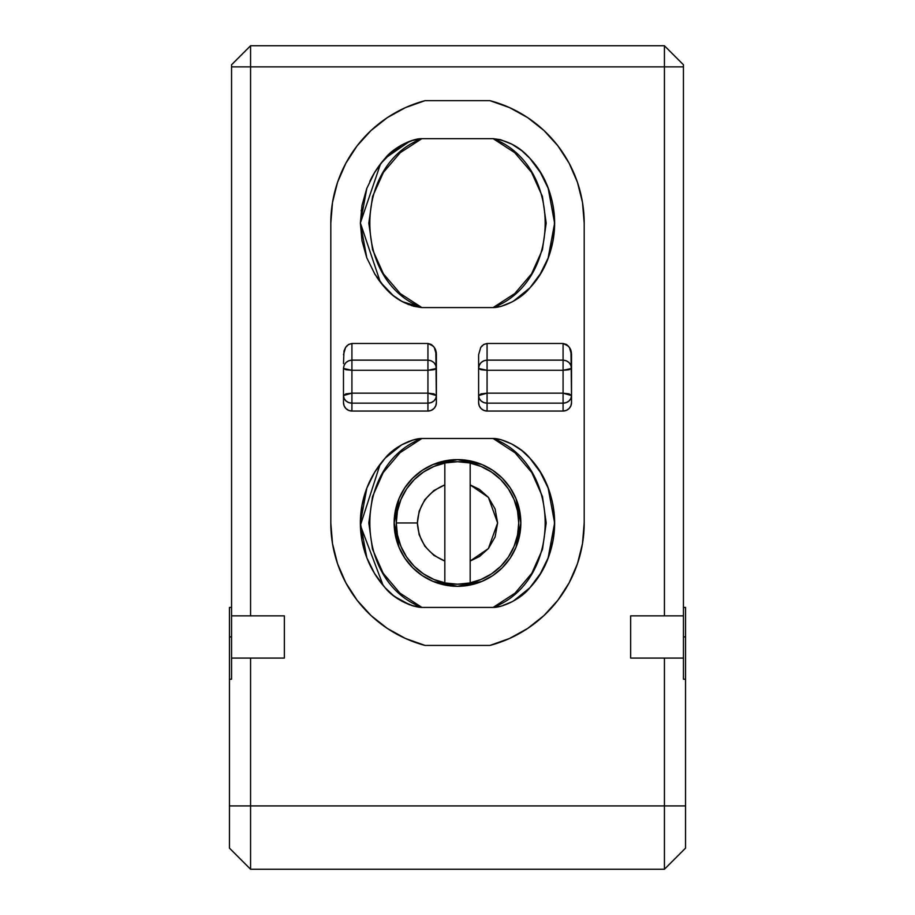 <?xml version="1.0" encoding="UTF-8"?>
<svg xmlns="http://www.w3.org/2000/svg" width="915" height="915" viewBox="0 0 915 915"><rect width="100%" height="100%" fill="white"/><g stroke="black" fill="none" stroke-linecap="round" stroke-linejoin="round"><path stroke-width="1.37" d="M470.173 463.047A61.236 61.236 0 0 1 457.5 584.193A61.236 61.236 0 0 0 470.173 463.047A61.236 61.236 0 0 0 457.5 461.72A61.236 61.236 0 0 1 470.173 463.047L470.173 582.866L470.173 561.021L479.46 556.537L488.393 548.565L495.095 536.968L497.623 522.957L495.095 508.946L488.393 497.36L479.46 489.388L470.173 484.893L470.173 561.021L488.393 548.565L497.623 522.957L488.393 497.36L470.173 484.893L470.173 463.047M445.067 460.84A63.341 63.341 0 0 0 404.887 487.672L412.711 478.168L422.284 470.31L433.172 464.465L445.102 460.84L457.5 459.616L470.001 460.863L481.85 464.477L492.796 470.356L502.312 478.179L510.158 487.752L516.014 498.686L519.629 510.57L520.841 523.014L519.617 535.389L515.98 547.307L510.124 558.219L502.289 567.758L492.716 575.615L481.828 581.448L469.898 585.074L457.5 586.309L444.999 585.062L433.15 581.437L422.204 575.558L412.688 567.735L404.842 558.161L398.986 547.227L395.372 535.344L394.159 522.9L395.383 510.524L399.02 498.606A63.341 63.341 0 0 0 457.5 586.309L433.15 581.437L422.204 575.558L412.688 567.735L404.842 558.161L398.986 547.227L394.159 522.9L399.02 498.606L404.876 487.695L412.711 478.168L422.284 470.31L433.172 464.465L457.5 459.616A63.341 63.341 0 0 0 445.125 460.828L453.611 459.73M404.853 487.718A63.341 63.341 0 0 0 399.031 498.584M683.436 607.423L685.541 607.423L683.436 607.423M362.134 207.899L361.151 210.782M417.881 438.857L420.179 439.291M664.427 869.25L685.541 848.136L685.541 805.909L664.427 805.909L664.427 869.25L685.541 848.136L685.541 805.909L229.459 805.909L229.459 636.909L229.459 679.216L231.564 679.216L229.459 679.216L229.459 848.136L250.573 869.25L250.573 805.909L229.459 805.909L229.459 848.136L250.573 869.25L664.427 869.25L250.573 869.25L250.573 805.909L664.427 805.909L664.427 658.091L683.436 658.091L683.436 64.759L664.427 45.75L683.436 64.759L683.436 615.864L664.427 615.864L683.436 615.864L683.436 679.216L683.436 658.091L630.641 658.091L630.641 615.864L664.427 615.864L664.427 66.864L683.436 66.864L664.427 66.864L664.427 45.75L250.573 45.75L231.564 64.759L250.573 45.75L250.573 66.864L250.573 45.75L664.427 45.75L664.427 66.864L250.573 66.864L664.427 66.864L664.427 615.864L630.641 615.864L630.641 658.091L664.427 658.091L664.427 869.25M685.541 636.909L685.541 607.423L685.541 636.909L683.436 636.909L685.541 636.909L685.541 679.216L685.541 636.909M231.564 636.909L229.459 636.909L231.564 636.909M231.564 607.423L229.459 607.423L229.459 636.909L229.459 607.503M427.934 393.164L351.92 393.164L351.92 370.278L427.934 370.278L427.934 393.164L433.916 393.862L436.386 395.554L435.746 398.46L433.916 400.93L431.171 402.577L427.934 403.149L427.934 393.164L351.92 393.164L351.92 403.149L427.934 403.149L427.934 393.164L436.386 395.554L436.386 368.459L433.916 369.751L427.934 370.278L427.934 360.133L351.92 360.133L351.92 370.278L427.934 370.278L427.934 360.133L431.171 360.762L433.916 362.569L435.746 365.268L436.386 368.459L427.934 370.278L427.934 393.164M685.541 679.216L683.436 679.216L685.541 679.216L685.541 805.909L685.541 679.216M231.564 64.759L231.564 679.216L231.564 658.091L250.573 658.091L231.564 658.091L231.564 66.864L250.573 66.864L250.573 615.864L231.564 615.864L284.359 615.864L284.359 658.091L250.573 658.091L250.573 805.909L250.573 658.091L284.359 658.091L284.359 615.864L250.573 615.864L250.573 66.864L231.564 66.864L231.564 64.759M563.08 370.278L563.08 393.164L487.066 393.164L487.066 370.278L563.08 370.278L563.08 360.133L487.066 360.133L487.066 370.278L481.084 369.751L478.614 368.459L479.254 365.268L481.084 362.569L483.829 360.762L487.066 360.133L487.066 370.278L563.08 370.278L563.08 360.133L566.305 360.762L569.05 362.569L570.88 365.268L571.52 368.459L569.05 369.751L563.08 370.278L563.08 393.164L569.05 393.862L571.52 395.554L570.88 398.46L569.05 400.93L566.305 402.577L563.08 403.149L563.08 393.164L487.066 393.164L487.066 403.149L563.08 403.149L563.08 393.164L571.52 395.554L570.983 350.925L569.404 347.414L566.316 344.406L563.08 343.48L563.08 360.133L487.066 360.133L487.066 343.48L483.818 344.406L480.73 347.437L478.614 354.757L478.614 395.554L481.084 393.862L487.066 393.164L487.066 403.149L483.829 402.577L481.084 400.93L479.254 398.46L478.614 395.554L487.066 393.164L487.066 370.278L478.614 368.459C479.151 363.438 481.965 360.659 487.066 360.133L487.066 343.48L563.08 343.48L563.08 360.133C568.169 360.659 570.983 363.438 571.52 368.459L563.08 370.278M369.763 181.445A97.127 97.127 0 0 1 385.101 158.364C393.175 147.647 412.391 138.348 421.872 138.657L493.128 138.657C507.814 140.475 520.063 147.041 529.899 158.364L540.388 172.489L548.188 188.318L554.627 223.203L548.108 258.11L540.33 273.848L529.899 287.87C520.726 299.582 502.106 307.783 493.128 307.577L501.008 306.388L512.286 301.824L521.756 295.568L529.899 287.87C562.553 253.581 562.599 192.676 529.899 158.364L521.813 150.712L511.885 144.204L500.871 139.812L493.128 138.657C562.485 164.94 562.531 281.248 493.128 307.577L421.872 307.577L493.128 307.577L514.733 293.578L531.569 273.848L542.412 249.738L546.186 223.123L542.412 196.496L531.558 172.375L514.71 152.645L493.128 138.657L421.872 138.657L400.267 152.656L383.454 172.363L372.611 196.405L368.814 223.134L372.599 249.761L383.454 273.882L400.312 293.612L421.872 307.577C352.492 281.282 352.492 164.94 421.872 138.657L413.694 139.949L401.662 144.993L393.21 150.701L380.56 163.831L360.373 222.963L380.343 282.129L393.175 295.511L401.674 301.241L413.649 306.273L421.872 307.577C407.186 305.77 394.937 299.194 385.101 287.87L374.612 273.768M351.92 403.149L348.695 402.577L345.95 400.93L344.12 398.46L343.48 395.554L345.95 393.862L351.92 393.164L351.92 403.149L427.934 403.149L427.934 411.041A8.441 8.441 0 0 0 436.386 402.6L436.386 395.554A8.441 7.595 180 0 1 427.934 403.149L427.934 411.041L351.92 411.041L351.92 403.149A8.441 7.595 180 0 1 343.48 395.554L343.48 402.6A8.441 8.441 0 0 0 351.92 411.041L351.92 403.149M343.48 400.884L343.48 368.459L344.12 365.268L345.95 362.569L348.695 360.762L351.92 360.133L351.92 370.278L345.95 369.751L343.48 368.459L343.48 395.554L351.92 393.164L351.92 370.278L343.48 368.459C344.017 363.438 346.831 360.659 351.92 360.133L351.92 343.48L427.934 343.48L427.934 360.133L351.92 360.133L351.92 343.48L348.672 344.406L345.584 347.437L344.006 350.937L343.48 363.575M337.532 182.405A126.693 126.693 0 0 0 330.807 223.123L332.511 202.432L337.555 182.314L345.836 163.282L357.102 145.851L371.055 130.49L387.342 117.623L405.505 107.593L425.063 100.65L489.937 100.65L509.495 107.593L527.658 117.623L543.945 130.49L557.898 145.851L569.164 163.282L577.445 182.314L582.489 202.432L584.193 223.123L584.193 522.957L582.489 543.636L577.445 563.766L569.164 582.798L557.898 600.229L543.945 615.578L527.658 628.445L509.495 638.487L489.937 645.43L425.063 645.43L405.505 638.487L387.342 628.445L371.055 615.578L357.102 600.229L345.836 582.798L337.555 563.766L332.511 543.636L330.807 522.957L330.807 223.123A126.693 126.693 0 0 1 425.063 100.65L489.937 100.65A126.693 126.693 0 0 1 584.193 223.123L584.193 522.957A126.693 126.693 0 0 1 489.937 645.43L425.063 645.43A126.693 126.693 0 0 1 330.807 522.957A126.693 126.693 0 0 0 337.532 563.697M436.386 402.6L435.746 405.837L433.916 408.57L431.171 410.4L427.934 411.041A8.441 8.441 0 0 0 436.386 402.6L435.849 350.925L434.259 347.414L431.182 344.406L427.934 343.48L427.934 360.133C433.035 360.659 435.849 363.438 436.386 368.459L436.386 354.757L434.259 347.414L436.386 354.757C436.341 348.672 433.516 344.909 427.934 343.48L431.594 344.658L434.27 347.425M563.08 403.149L563.08 411.041A8.441 8.441 0 0 0 571.52 402.6L571.52 395.554A8.441 7.595 180 0 1 563.08 403.149L563.08 411.041L487.066 411.041L487.066 403.149L563.08 403.149M478.614 402.6A8.441 8.441 0 0 0 487.066 411.041L487.066 403.149A8.441 7.595 180 0 1 478.614 395.554L478.614 402.6A8.441 8.441 0 0 0 487.066 411.041L483.829 410.4L481.084 408.57L479.254 405.837L478.614 402.6M337.589 563.834A126.693 126.693 0 0 0 370.998 615.532M371.113 615.635A126.693 126.693 0 0 0 425.063 645.43L489.937 645.43A126.693 126.693 0 0 0 543.887 615.635M544.002 615.532A126.693 126.693 0 0 0 577.411 563.834M577.468 563.697A126.693 126.693 0 0 0 584.193 522.957M584.193 223.123A126.693 126.693 0 0 0 577.468 182.405M577.411 182.222A126.693 126.693 0 0 0 569.176 163.305M569.153 163.259A126.693 126.693 0 0 0 527.658 117.623M489.937 100.65L425.063 100.65M387.342 117.623A126.693 126.693 0 0 0 337.589 182.222M330.807 522.957L330.807 223.123M402.566 301.733L421.872 307.577L411.418 305.587M366.812 257.916L360.373 223.134L366.835 188.273M376.774 277.142A97.127 97.127 0 0 0 385.101 287.87L380.343 282.129M421.792 138.657L412.299 140.361M409.794 141.219L385.238 158.203M534.086 163.385A97.127 97.127 0 0 0 529.899 158.364L529.785 158.238M519.548 148.996L515.774 146.446M500.448 139.709L493.219 138.657M493.128 138.657L500.311 139.663M514.47 300.589L529.899 287.87A97.127 97.127 0 0 0 550.384 194.712M548.062 187.998A97.127 97.127 0 0 0 545.226 181.433M493.231 307.577L500.608 306.491M348.672 344.417L351.92 343.48L427.934 343.48L433.298 346.156M427.934 411.041L351.92 411.041A8.441 8.441 0 0 1 343.48 402.6L344.12 405.837L345.95 408.57L348.695 410.4L351.92 411.041M343.48 354.757L345.561 347.471M348.272 344.669L351.875 343.48M478.614 363.575L478.614 400.884M478.614 354.757L480.707 347.471M483.806 344.417L487.02 343.48M483.406 344.669L487.066 343.48L563.08 343.48C568.661 344.909 571.475 348.672 571.52 354.757L569.404 347.414L571.52 354.757L571.52 402.6A8.441 8.441 0 0 1 563.08 411.041L487.066 411.041M568.444 346.156L563.08 343.48L566.728 344.658L569.404 347.425M417.377 522.957L419.173 534.817L424.812 546.221L433.847 555.359L444.827 561.021L444.827 484.893L433.847 490.554L424.812 499.693L419.173 511.108L417.377 522.957C418.635 504.794 427.785 492.11 444.827 484.893L444.827 463.047A61.236 61.236 0 0 0 396.264 522.957L417.377 522.957L396.264 522.957A61.236 61.236 0 0 0 444.827 582.866L444.827 463.047A61.236 61.236 0 0 1 457.5 461.72A61.236 61.236 0 0 0 396.264 522.957L397.442 511.016L400.93 499.521L406.58 488.942L414.198 479.654L423.485 472.049L434.065 466.387L445.559 462.899L457.5 461.72L469.441 462.899L480.935 466.387L491.515 472.049L500.802 479.654L508.42 488.942L514.07 499.521L517.558 511.016L518.736 522.957L517.558 534.909L514.07 546.392L508.42 556.983L500.802 566.259L491.515 573.877L480.935 579.527L469.441 583.015L457.5 584.193L445.559 583.015L434.065 579.527L423.485 573.877L414.198 566.259L406.58 556.983L400.93 546.392L397.442 534.909L396.264 522.957A61.236 61.236 0 0 0 457.5 584.193A61.236 61.236 0 0 1 444.827 582.866L444.827 561.021C427.751 553.769 418.601 541.074 417.377 522.957M557.898 600.229L569.164 582.798M524.833 453.108L529.899 458.209L539.461 470.836M542.343 475.674L548.234 488.301M548.382 488.69L552.26 501.626M553.266 506.738L554.627 522.957L553.015 540.582L548.234 557.612L542.332 570.274M539.495 575.032L529.899 587.716L513.326 601.086M500.471 606.37L493.128 607.423L421.872 607.423L411.464 605.444M408.913 604.518L401.696 601.098L394.285 596.225M389.676 592.36L385.409 588.059M383.648 586.046A97.127 97.127 0 0 0 385.101 587.716L393.393 595.528L401.674 601.086L413.74 606.142L421.872 607.423C411.922 607.24 393.816 599.005 385.101 587.716L374.555 573.499L366.766 557.612L361.985 540.582L360.373 522.957L361.985 505.332L366.766 488.301L374.555 472.415L383.934 459.536M374.681 472.197L385.101 458.209L401.674 444.827M402.692 444.267L408.559 441.533M412.757 440.058L421.872 438.491L413.569 439.818L401.662 444.839L393.267 450.489L385.101 458.209A97.127 97.127 0 0 0 383.637 586.035M385.101 458.209L380.171 464.179L385.101 458.209C393.564 447.229 411.922 438.445 421.872 438.491L493.128 438.491L500.311 439.509M515.179 445.914L520.475 449.517M480.73 347.425L482.228 345.618M571.52 402.6L570.88 405.837L569.05 408.57L566.305 410.4L563.08 411.041M345.607 347.403L347.082 345.618M524.878 153.32L529.899 158.364L539.461 170.991M542.343 175.829L548.234 188.456M548.371 188.822L552.26 201.792M553.266 206.904L554.627 222.986M554.627 223.123L553.015 240.737L548.234 257.778L542.332 270.44M539.495 275.186L529.899 287.87L513.304 301.264M500.471 306.525L493.128 307.577M408.959 304.706L402.726 301.824M389.607 292.445L385.249 288.042M383.682 286.246L375.001 274.397M374.91 274.248L366.766 257.778L361.985 240.737L360.373 223.123L361.985 205.498L366.766 188.456L374.555 172.569L383.568 160.125M380.56 163.831L385.101 158.364L401.696 144.982L409.108 141.482M411.464 140.636L421.872 138.657M515.145 146.057L520.486 149.683M394.925 596.694L409.829 604.872M412.116 605.661L421.804 607.423M380.171 464.179L360.396 525.37L383.145 585.451L385.101 587.716L374.624 573.614L366.846 557.841L360.373 522.934L366.858 488.05M421.838 438.491L412.631 440.092M409.085 441.327L402.543 444.347M399.901 445.857L385.215 458.083M534.086 463.219A97.127 97.127 0 0 0 529.899 458.209L521.813 450.546L511.885 444.05L500.871 439.646L493.128 438.491C501.797 438.262 520.521 446.314 529.899 458.209L529.785 458.083M519.548 448.83L515.774 446.28M500.448 439.543L493.219 438.491M493.231 607.423L500.608 606.336M514.47 600.434L529.899 587.716C520.726 599.428 502.106 607.629 493.128 607.423L501.008 606.222L512.286 601.658L521.756 595.413L529.899 587.716A97.127 97.127 0 0 0 550.384 494.546M548.062 487.844A97.127 97.127 0 0 0 545.226 481.267M540.353 573.659L529.899 587.716C562.553 553.415 562.599 492.522 529.899 458.209L540.365 472.277L548.154 488.084L554.627 522.98L548.131 557.91L540.353 573.659M421.872 607.423C352.572 581.116 352.412 464.854 421.872 438.491L399.992 452.742L383.191 472.609L372.508 496.605L368.814 522.934L372.485 549.217L383.156 573.236L399.935 593.114L421.872 607.423L493.128 607.423L515.042 593.137L531.832 573.27L542.504 549.274L546.186 522.968L542.504 496.662L531.832 472.643L515.042 452.776L493.128 438.491C562.485 464.786 562.531 581.094 493.128 607.423M493.128 438.491L421.872 438.491M399.02 498.606L404.876 487.695M516.003 498.652A63.341 63.341 0 0 0 457.5 459.616L481.85 464.477L492.796 470.356L502.312 478.179L510.158 487.752L516.014 498.686L520.841 523.014L515.98 547.307L510.124 558.219L502.289 567.758L492.716 575.615L481.828 581.448L457.5 586.309A63.341 63.341 0 0 0 492.705 575.626M485.316 579.87L492.705 575.615A63.341 63.341 0 0 0 510.113 558.241M510.147 558.196A63.341 63.341 0 0 0 515.969 547.342M515.991 547.273A63.341 63.341 0 0 0 516.026 498.721M441.956 461.549L433.218 464.454M429.684 466.044L422.284 470.299M420.877 471.271L412.711 478.168L404.83 487.764M404.773 487.855L401.548 493.265M398.997 498.675L398.402 500.15M394.159 522.923L394.159 523.529M400.987 551.585L404.762 558.047M404.83 558.15L412.711 567.746L419.001 573.259M422.261 575.592L430.187 580.11M433.207 581.46L439.497 583.69M445.067 585.074L455.43 586.275M461.389 586.183L469.875 585.085M473.044 584.365L481.782 581.46M494.123 574.643L502.289 567.746L510.17 558.15M510.227 558.059L513.452 552.649M516.003 547.239L516.598 545.763M520.841 522.991L520.841 522.385M514.013 494.329L510.238 487.878M510.17 487.764L502.289 478.168L495.999 472.655M492.75 470.321L484.813 465.804M481.793 464.454L475.503 462.224M469.933 460.84L459.57 459.65M385.101 587.716L383.145 585.451"/></g></svg>
